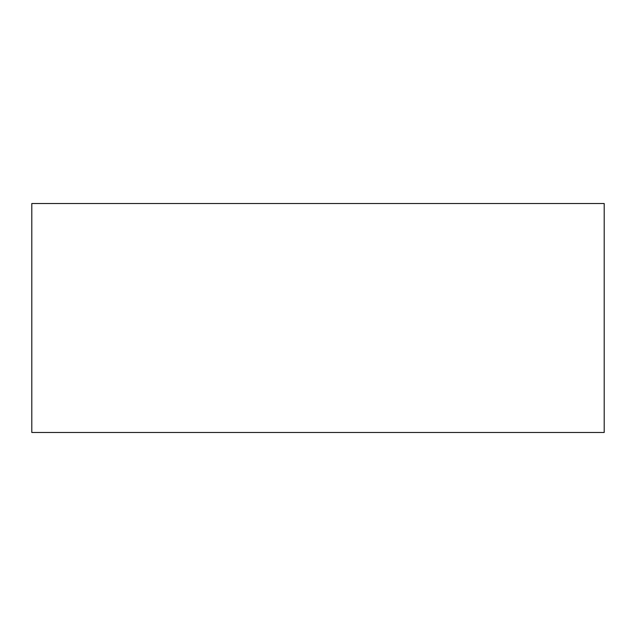 <?xml version="1.0" encoding="UTF-8"?>
<svg xmlns="http://www.w3.org/2000/svg" width="636" height="636" viewBox="0 0 636 636"><rect width="100%" height="100%" fill="white"/><g stroke="black" fill="none" stroke-linecap="round" stroke-linejoin="round"><path stroke-width="0.95" d="M604.2 432.48L604.2 203.52L31.8 203.52L31.8 432.48L604.2 432.48"/></g></svg>
